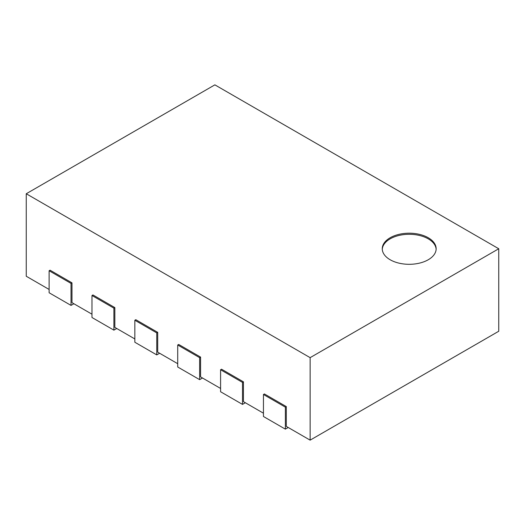 <?xml version="1.0" encoding="UTF-8"?>
<svg xmlns="http://www.w3.org/2000/svg" width="525" height="525" viewBox="0 0 525 525"><rect width="100%" height="100%" fill="white"/><g stroke="black" fill="none" stroke-linecap="round" stroke-linejoin="round"><path stroke-width="0.79" d="M156.758 354.9L156.758 332.896L157.71 332.351L135.804 319.699L134.846 320.25L134.846 342.248L156.758 354.9L159.62 353.246M157.71 332.351L157.71 352.15L177.719 363.7M134.846 320.25L156.758 332.896M310.131 440.147L310.131 357.65L498.75 248.752L498.75 331.249L310.131 440.147L286.315 426.398L286.315 406.599L264.403 393.947L263.452 394.498L285.364 407.151L286.315 406.599M49.114 289.452L26.25 276.248L26.25 193.751L310.131 357.65M91.98 314.199L71.978 302.649L71.978 282.85L50.065 270.198L49.114 270.749L71.026 283.402L71.978 282.85M134.846 338.947L114.844 327.397L114.844 307.598L92.932 294.952L91.98 295.503L113.892 308.149L114.844 307.598M220.585 388.447L200.583 376.898L200.583 357.098L178.671 344.446L177.719 344.997L199.625 357.65L200.583 357.098M263.452 413.201L243.449 401.651L243.449 381.846L221.537 369.2L220.585 369.751L242.498 382.397L243.449 381.846M263.452 394.498L263.452 416.496L285.364 429.148L288.218 427.501M285.364 429.148L285.364 407.151M498.75 248.752L214.869 84.853L26.25 193.751M220.585 369.751L220.585 391.748L242.498 404.401L245.352 402.747M242.498 404.401L242.498 382.397M177.719 344.997L177.719 367.001L199.625 379.647L202.486 378M199.625 379.647L199.625 357.65M91.98 295.503L91.98 317.5L113.892 330.146L116.747 328.499M113.892 330.146L113.892 308.149M49.114 270.749L49.114 292.753L71.026 305.399L73.881 303.752M71.026 305.399L71.026 283.402M390.154 237.753A26.946 15.553 180 0 1 419.514 234.38A26.946 15.553 180 0 1 436.15 248.752A26.946 15.553 180 0 1 409.205 264.305A26.946 15.553 180 0 1 382.259 248.752A26.946 15.553 180 0 1 390.154 237.753M436.131 249.303A26.946 15.553 0 0 0 419.075 235.377A26.946 15.553 0 0 0 390.154 238.849A26.946 15.553 0 0 0 382.279 249.303"/></g></svg>
